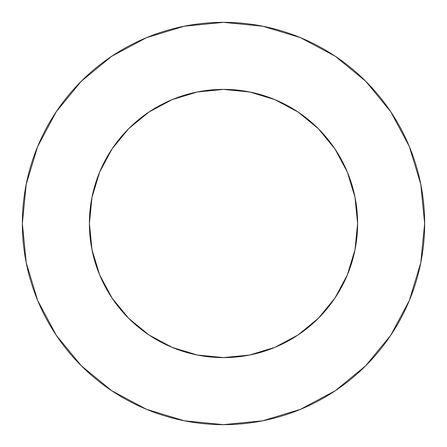 <?xml version="1.0" encoding="UTF-8"?>
<svg xmlns="http://www.w3.org/2000/svg" width="447" height="447" viewBox="0 0 447 447"><rect width="100%" height="100%" fill="white"/><g stroke="black" fill="none" stroke-linecap="round" stroke-linejoin="round"><path stroke-width="0.67" d="M112.001 148.996L128.675 128.675L112.001 148.996L99.608 172.184L91.976 197.339L89.4 223.5A134.1 134.1 0 0 1 223.5 89.4A134.1 134.1 0 0 1 357.6 223.5A134.1 134.1 0 0 1 223.5 357.6A134.1 134.1 0 0 1 89.4 223.5L91.976 249.661L99.608 274.816L112.001 298.004L128.675 318.325L112.024 298.037M22.35 223.5A201.15 201.15 0 0 1 223.5 22.35A201.15 201.15 0 0 1 424.65 223.5A201.15 201.15 0 0 1 223.5 424.65A201.15 201.15 0 0 1 22.35 223.5L26.217 262.741L37.66 300.479L56.249 335.256L81.265 365.735L111.744 390.751L146.521 409.34L184.259 420.783L223.5 424.65L262.741 420.783L300.479 409.34L335.256 390.751L365.735 365.735L390.751 335.256L409.34 300.479L420.783 262.741L424.65 223.5L420.783 184.259L409.34 146.521L390.751 111.744L365.735 81.265L335.256 56.249L300.479 37.66L262.741 26.217L223.5 22.35L184.259 26.217L146.521 37.66L111.744 56.249L81.265 81.265L56.249 111.744L37.66 146.521L26.217 184.259L22.35 223.5M148.996 334.999L128.675 318.325L148.996 334.999L172.184 347.392L197.339 355.024L223.5 357.6L249.661 355.024L274.816 347.392L298.004 334.999L318.325 318.325L334.999 298.004L318.325 318.325L298.037 334.976M298.004 112.001L318.325 128.675L298.004 112.001L274.816 99.608L249.661 91.976L223.5 89.4L197.339 91.976L172.184 99.608L148.996 112.001L128.675 128.675L148.963 112.024M334.999 298.004L347.392 274.816L355.024 249.661L357.6 223.5L355.024 197.339L347.392 172.184L334.999 148.996L318.325 128.675L334.976 148.963M390.751 111.744L365.735 81.265L335.306 56.288M111.744 56.249L81.265 81.265L56.288 111.694M56.249 335.256L81.265 365.735L111.694 390.712M335.256 390.751L365.735 365.735L390.712 335.306"/></g></svg>

